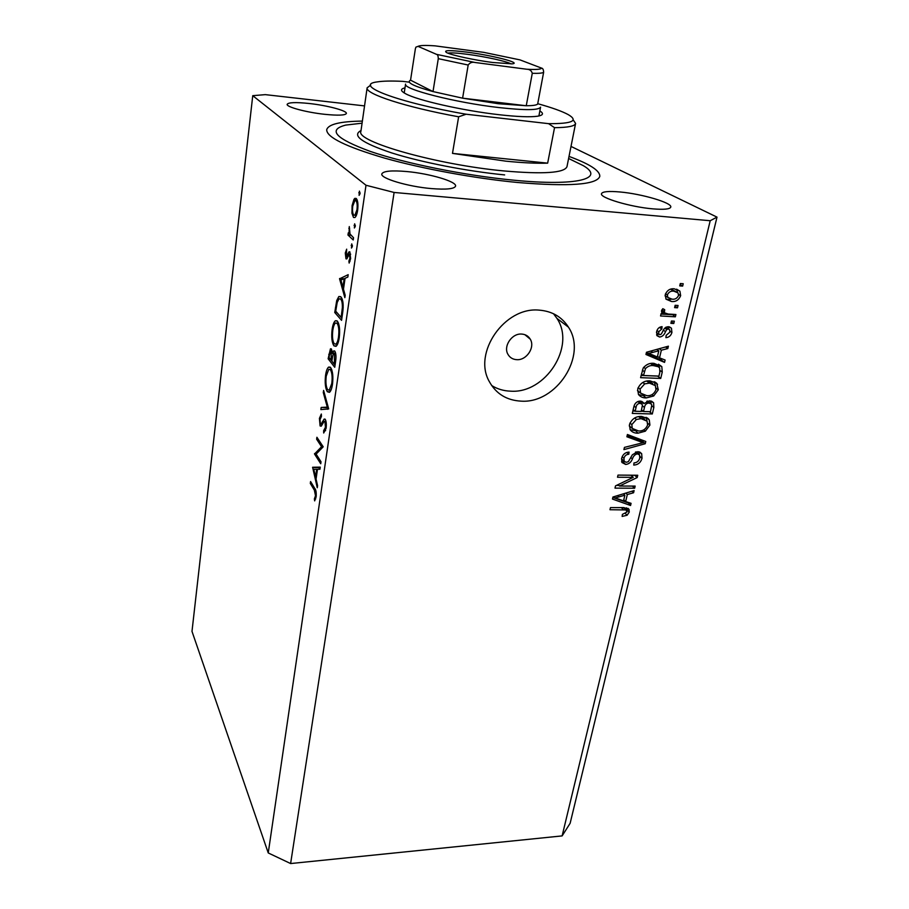 <?xml version="1.0" encoding="UTF-8"?>
<svg xmlns="http://www.w3.org/2000/svg" width="909" height="909" viewBox="0 0 909 909"><rect width="100%" height="100%" fill="white"/><g stroke="black" fill="none" stroke-linecap="round" stroke-linejoin="round"><path stroke-width="1.36" d="M516.698 359.669C526.584 360.543 535.412 347.181 530.22 339.125C528.322 336.035 525.493 334.342 521.709 334.069C511.903 333.114 503.007 346.34 507.995 354.408C509.904 357.657 512.801 359.419 516.698 359.669M521.084 401.142C556.422 403.778 587.691 355.68 568.443 327.149C561.83 316.855 552.093 311.185 539.23 310.139C504.665 306.481 472.589 352.965 489.315 381.575C496.109 393.847 506.699 400.358 521.084 401.142M491.655 385.507C497.28 389.029 503.575 390.915 510.528 391.165C545.377 393.881 576.022 346.522 556.933 318.377L553.524 313.741M362.373 121.09C340.159 121.386 328.274 124.272 326.706 129.737C326.558 137.236 345.818 146.69 384.484 158.075C422.321 168.756 474.657 178.38 517.505 182.482C569.307 186.799 596.736 184.777 599.792 176.414C600.133 170.744 589.873 164.075 569.023 156.416M652.798 208.854C663.9 209.774 669.888 209.195 670.762 207.127C672.546 202.889 641.924 193.878 620.052 191.981C608.678 190.97 602.497 191.538 601.508 193.674C599.383 197.696 630.335 206.991 652.798 208.854M324.763 114.318C338.148 115.648 345.352 115.363 346.374 113.455C347.249 110.739 327.251 105.433 309.242 103.501C295.732 102.103 288.369 102.376 287.164 104.319C286.142 106.955 306.39 112.386 324.763 114.318M431.252 188.572C446.262 189.765 454.375 188.947 455.568 186.129C457 181.607 429.752 173.585 406.834 171.551C391.574 170.233 383.234 171.028 381.814 173.937C380.11 178.289 407.755 186.595 431.252 188.572M364.543 105.898L265.326 94.638L252.747 95.672L191.992 631.38L268.246 852.949L290.619 863.55L562.126 835.905L570.136 823.293L717.008 217.126L571.011 146.429M316.116 454.114L321.025 461.783L320.741 463.749L314.514 453.989L321.559 446.728L316.627 439.217L316.911 437.263L323.206 446.808L316.116 454.114M325.263 419.367C326.286 421.39 326.558 424.367 326.092 428.298L323.695 433.014L323.649 430.65L325.422 427.332L324.967 421.367L324.218 421.253L321.241 426.151L320.104 425.969L319.411 418.379L321.32 414.027L321.456 416.39L320.025 419.538L320.354 423.946L321.388 423.685L324.104 419.106L325.263 419.367M328.694 408.936L320.866 409.595L321.172 407.459L327.297 407.141L323.297 392.574L323.604 390.416L328.694 408.936M332.478 384.314C331.819 388.609 330.808 391.279 329.433 392.347L327.308 391.699C325.331 388.245 324.74 382.78 325.57 375.315C326.206 370.952 327.217 368.213 328.626 367.088L330.728 367.702C332.762 371.133 333.342 376.667 332.478 384.314M339.227 337.807C338.534 342.352 337.455 345.204 335.989 346.352L333.91 345.84C331.876 342.568 331.274 337.114 332.115 329.478C332.796 324.877 333.876 321.956 335.364 320.752L337.421 321.218C339.512 324.468 340.114 329.99 339.227 337.807M344.852 297.652L339.557 278.813L348.181 274.666L347.84 277.052L345.056 278.279L343.477 289.21L345.193 295.289L344.852 297.652M360.032 193.765L359.1 195.367L359.419 191.117L360.032 193.765M252.747 95.672L365.997 185.254L394.108 192.458L710.202 220.728L717.008 217.126M268.246 852.949L365.997 185.254M353.487 217.433L351.965 213.274L352.09 205.559L353.965 199.355L354.84 198.355L356.226 198.435C357.851 200.412 358.316 204.377 357.623 210.331C357.044 214.16 356.135 216.558 354.885 217.535L353.487 217.433M355.283 226.466L354.374 227.989L354.669 223.796L355.283 226.466M353.544 237.738L353.215 239.965L347.965 235.033L348.283 232.829L349.056 233.545L349.283 226.58L350.01 233.988L353.544 237.738M352.362 246.566L351.465 248.055L351.749 243.896L352.362 246.566M345.988 258.838L345.284 253.009L346.67 249.157L346.272 256.622L348.931 251.952L349.863 251.907L350.613 258.656L349.158 263.076L348.886 261.144L349.954 258.133L349.147 254.088L346.897 258.815L345.988 258.838L346.806 258.895M341.011 297.004C343.17 299.925 343.704 305.254 342.625 312.969L341.557 320.343L334.739 312.491L336.728 300.549L338.83 296.527L341.011 297.004M335.66 360.998L334.739 367.27L328.126 358.771L330.456 348.817L331.433 349.056L332.467 353.499L333.717 350.897L334.819 351.181C335.978 353.271 336.262 356.544 335.66 360.998M317.264 487.747L312.616 467.26L320.252 467.124L319.945 469.249L317.468 469.283L316.059 479.1L317.571 485.633L317.264 487.747M315.514 495.746L314.355 490.133L310.31 483.429L310.583 481.52L314.696 488.315C316.014 489.769 316.491 492.633 316.127 496.916L314.662 500.893L314.355 498.961L315.514 495.746L316.264 495.746M619.518 486.031L635.164 486.099L634.664 488.213L614.995 488.133L615.518 485.872L633.255 477.35L617.518 477.236L618.006 475.1L637.743 475.259L637.209 477.532L619.518 486.031L618.052 484.656M637.834 451.671L641.663 453.671L642.038 458.272C640.743 462.59 637.982 464.863 633.755 465.078L633.993 462.931C636.948 462.692 638.879 461.068 639.777 458.056L639.572 454.966L637.379 453.83C634.936 454.443 633.278 456.148 632.425 458.943C631.107 462.295 628.858 464.124 625.676 464.454L621.972 462.522L621.631 458.375C622.733 454.432 625.21 452.33 629.062 452.08L628.812 454.239C626.278 454.409 624.665 455.773 623.972 458.329L624.142 461.215L626.221 462.306L628.392 461.647L632.346 454.795L637.834 451.671M627.415 434.502L645.765 441.49L645.231 443.728L623.915 449.614L624.438 447.387L643.163 442.683L626.892 436.774L627.415 434.502M649.924 425.071L645.345 431.184L638.027 433.173C634.63 433.286 631.994 432.139 630.13 429.707L629.46 424.571C631.846 418.867 635.925 416.152 641.709 416.447L648.356 418.799L649.265 419.913L649.924 425.071L647.765 423.321M658.309 389.768L653.673 395.983L646.299 397.926C642.958 398.006 640.345 396.847 638.448 394.461L637.686 389.029C640.106 383.223 644.231 380.496 650.049 380.86L656.752 383.337L658.309 389.768L656.15 388.143M659.536 357.851L665.104 360.032L664.547 362.384L645.958 354.487L646.481 352.26L668.388 346.181L667.831 348.556L661.343 350.192L659.536 357.851L657.502 356.396M680.307 283.528L683.216 283.733L682.659 286.096L679.739 285.892L680.307 283.528M290.619 863.55L394.108 192.458M562.126 835.905L710.202 220.728M674.308 288.835L679.898 291.153L680.648 295.675C678.807 300.061 675.751 302.004 671.478 301.493L665.99 299.163L665.252 294.675C667.047 290.312 670.069 288.358 674.308 288.835M675.148 305.288L678.057 305.469L677.5 307.81L674.603 307.628L675.148 305.288M668.251 314.048L675.91 314.503L675.364 316.821L660.548 315.968L661.093 313.628L663.468 313.764L661.763 312.412L661.479 310.855L662.786 308.696L664.706 309.696L664.354 312.764L668.251 314.048M671.433 321.013L674.33 321.172L673.785 323.49L670.887 323.331L671.433 321.013M668.467 326.706L671.444 328.194L671.921 332.421C671.001 335.648 668.99 337.387 665.899 337.659L666.183 335.341L669.865 332.149L669.638 329.74L668.285 329.035L666.82 329.49L665.49 331.626C664.377 334.807 662.422 336.614 659.639 337.046L657.025 335.716L656.616 331.705C657.389 328.615 659.207 326.933 662.082 326.649L661.809 328.978L658.752 331.728L658.877 334.182L659.877 334.728L661.286 334.058L662.729 331.512C663.831 328.433 665.74 326.831 668.467 326.706M654.025 363.361L661.809 366.622L662.252 372.065L660.729 378.439L640.584 377.667L643.186 368.065C646.197 364.395 649.81 362.827 654.025 363.361M649.515 400.824L653.605 402.767L653.844 407.448L652.298 413.97L632.3 413.425L633.834 406.812C634.698 403.221 636.834 401.312 640.266 401.096L643.913 403.607L649.515 400.824M625.665 501.575L631.073 503.325L630.562 505.495L612.461 499.064L612.939 497.007L634.107 490.576L633.584 492.758L627.324 494.519L625.665 501.575L623.79 499.802M629.244 512.108L627.13 515.233L622.154 516.437L622.392 514.369L626.994 512.017L626.017 509.949L609.984 509.722L610.473 507.62L623.801 507.597L629.017 509.347L629.244 512.108L626.312 509.301L626.131 509.938M680.068 284.551L682.659 286.096M678.637 294.448L680.648 295.675M671.842 299.141L668.172 299.436L671.478 301.493M668.172 299.436L665.945 299.095M676.591 289.164L677.5 292.334M675.66 291.459L670.569 289.176L673.899 291.198C670.956 290.732 668.785 291.959 667.365 294.88L667.865 297.448L672.024 299.152C674.955 299.618 677.125 298.391 678.546 295.482L678.046 292.914L673.899 291.198M665.058 295.925L667.57 296.959M665.524 293.743L667.365 294.88M674.944 306.197L677.5 307.81M672.16 314.287L675.364 316.821M672.058 314.707L661.002 314.059M662.593 313.207L663.468 313.764M661.877 309.855L664.07 311.264M661.445 311.014L662.286 311.435M671.24 321.831L673.785 323.49M670.001 331.137L671.921 332.421M668.649 329.092L665.99 327.183M665.718 327.331L668.285 329.035M664.763 328.115L666.82 329.49M656.457 332.535L658.877 334.182L656.593 334.842M656.65 335.001L659.639 337.046M659.434 327.399L661.809 328.978M656.968 330.524L658.752 331.728M668.558 326.717L668.842 329.138M661.672 358.68L661.332 360.1L664.547 362.384M661.332 360.1L646.151 353.635M665.536 346.977L667.831 348.556M659.241 348.715L661.343 350.192M657.866 349.101L657.65 350.022M651.946 354.669L657.355 356.998L658.809 350.829L648.333 353.465L651.946 354.669M646.594 352.226L648.333 353.465M656.775 349.408L658.809 350.829M660.127 370.52L662.252 372.065M657.559 376.053L660.729 378.439M657.548 376.099L641.106 375.451M658.536 364.202L659.377 367.6M656.082 365.179L651.492 363.407M643.481 375.497L658.923 376.099L659.843 372.236L659.639 367.94L658.184 366.702L653.469 365.623C650.492 365.191 647.833 366.191 645.492 368.611L643.481 375.497L641.447 373.974M642.368 370.179L644.367 371.679M643.697 367.281L645.492 368.611M650.583 363.52L653.469 365.623M655.003 364.395L658.184 366.702M651.958 394.654L653.673 395.983M644.64 395.472L643.186 395.495L646.299 397.926M643.186 395.495L638.572 394.642M655.048 382.064L656.752 383.337M654.173 381.655L655.389 385.655L649.469 383.109L644.686 383.882L640.061 389.097L640.595 393.142L646.856 395.699C651.128 395.972 654.162 393.972 655.968 389.7L655.366 385.632M652.764 383.666L648.06 380.905M637.459 390.665L639.936 392.631M638.141 387.62L640.061 389.097M642.822 382.45L644.686 383.882M646.765 381.076L649.469 383.109M649.401 411.675L652.298 413.97M643.277 411.334L641.197 411.277M634.948 411.095L632.857 411.038M640.8 401.142L643.913 403.607M650.799 400.971L650.969 403.641M642.333 402.369L641.686 403.801M650.333 403.278L647.572 401.005M641.175 403.516L638.527 401.312M635.164 411.277L641.163 411.447L642.39 405.346L642.049 404.21L640.072 403.323C637.663 403.551 636.311 404.994 636.005 407.652L635.164 411.277L633.175 409.664M637.834 401.551L640.072 403.323M643.492 411.504L650.492 411.709L651.787 405.175L651.423 404.13L649.003 403.039C646.458 403.21 644.936 404.675 644.458 407.437L643.492 411.504L641.515 409.925M646.742 401.267L649.003 403.039M643.731 429.866L645.345 431.184M635.539 430.616L638.027 433.173M634.982 430.616L630.13 429.718M647.265 417.924L648.356 418.799M646.083 417.299L647.049 421.14M644.742 419.288L640.595 416.458M629.948 423.06L631.812 424.605L632.278 428.434L629.244 425.901L631.414 427.719M632.278 428.434L638.572 430.991C642.811 431.207 645.822 429.23 647.594 425.037L647.083 421.185L641.129 418.651L636.391 419.458L631.812 424.605M634.641 418.026L636.391 419.458M638.663 416.652L641.129 418.651M642.39 440.206L642.174 441.149L645.231 443.728M642.174 441.149L641.549 441.319M627.199 435.434L640.106 440.104L643.163 442.683M639.97 456.477L642.038 458.272M638.482 454.034L636.164 451.864M635.414 452.125L637.379 453.83M624.403 461.567L622.71 461.783L625.676 464.454M622.71 461.783L621.608 461.681M626.755 452.443L628.812 454.239M622.165 456.727L623.972 458.329M621.506 459L622.142 459.431M638.982 451.796L639.209 454.5M632.357 486.088L634.664 488.213M618.859 485.417L616.484 485.406M630.88 475.202L633.255 477.35M634.652 475.237L637.209 477.532M633.403 475.225L631.766 476.009M627.733 502.245L630.562 505.495M627.619 502.711L612.836 497.45M631.937 491.235L633.584 492.758M625.801 493.098L627.324 494.519M618.268 498.984L623.529 500.882L624.869 495.212L614.745 498.041L618.268 498.984M613.495 496.837L614.745 498.041M623.404 493.826L624.869 495.212M625.608 513.755L627.13 515.233M626.233 510.04L623.756 507.597M623.563 507.597L626.017 509.949M626.46 507.813L626.312 509.301M360.1 192.856L358.782 192.742M352.908 213.342L351.965 213.274M352.817 205.627L352.09 205.559M357.032 199.628L353.965 199.355M355.908 200.707L354.851 200.639L352.737 206.138C352.238 210.627 352.601 213.649 353.817 215.194L354.885 215.251L356.964 209.774C357.487 205.241 357.135 202.218 355.908 200.707L357.43 200.832M357.692 209.831L356.964 209.774M355.351 225.466L354.067 225.364M350.942 235.261L347.965 235.033M349.84 233.602L349.056 233.545M349.624 228.409L348.829 228.352M352.431 245.51L351.158 245.419M346.022 253.054L345.284 253.009M348.011 256.565L346.829 256.486M348.806 254.543L347.738 254.463M349.965 252.032L348.931 251.952M350.045 261.224L348.886 261.144M350.669 258.19L349.954 258.133M350.681 254.213L349.567 254.134M343.295 279.052L339.557 278.813M343.897 278.779L339.602 278.506M344.17 278.665L340.909 280.108L342.932 287.267L344.17 278.665L344.988 278.722M343.75 287.324L342.932 287.267M336.978 312.605L334.739 312.491M337.796 300.606L336.728 300.549M335.728 311.173L341.148 317.4L342.363 307.651C342.466 303.322 341.909 300.481 340.705 299.152L339.023 298.766L337.194 302.492L335.728 311.173M341.977 317.446L341.148 317.4M342.25 299.231L340.705 299.152M343.182 307.697L342.363 307.651M336.432 345.954L333.91 345.84M332.91 329.524L332.115 329.478M337.114 323.331L335.489 322.979C334.273 324.024 333.387 326.433 332.808 330.194C332.092 336.489 332.558 341 334.205 343.75L335.841 344.159C337.046 343.17 337.943 340.807 338.512 337.057C339.273 330.626 338.807 326.058 337.114 323.331L338.568 323.399M339.318 337.091L338.512 337.057M330.081 358.85L328.126 358.771M333.478 353.544L332.467 353.499M329.49 354.783L329.092 357.578L331.194 360.271L331.149 351.147L329.49 354.783M332.251 351.192L331.149 351.147M332.194 358.919L331.399 358.885M332.001 360.305L331.194 360.271M332.069 359.771L331.876 361.146L334.353 364.316L334.512 353.26L333.853 353.101L332.774 355.555L332.069 359.771M335.66 353.306L334.512 353.26M335.603 361.384L334.785 361.35M335.171 364.35L334.353 364.316M330.024 391.779L327.308 391.699M326.354 375.349L325.57 375.315M330.433 369.758L328.763 369.293L326.24 376.099C325.547 382.246 325.99 386.768 327.604 389.654L329.263 390.177L331.785 383.484C332.524 377.212 332.08 372.633 330.433 369.758L331.785 369.804M332.58 383.507L331.785 383.484M327.49 409.289L327.729 407.63L321.172 407.459M327.729 407.63L328.331 407.596M328.206 407.164L327.297 407.141M324.206 392.597L323.297 392.574M325.558 430.696L323.649 430.65M326.206 427.344L325.422 427.332M326.001 421.39L324.967 421.367M321.377 425.991L320.104 425.969M320.252 418.401L319.411 418.379M322.661 423.719L321.388 423.685M323.854 421.662L322.445 421.628M316.218 454.011L314.514 453.989M316.627 453.614L314.571 453.58M323.172 446.751L321.559 446.728M318.218 439.252L316.627 439.217M319.434 469.26L319.048 467.601L312.582 467.533M319.048 467.601L312.616 467.26M319.082 467.317L320.229 467.306M316.684 469.294L313.787 469.328L315.571 477.02L316.684 469.294L317.468 469.294M316.355 477.032L315.571 477.02M311.742 483.44L310.31 483.429M315.662 498.973L314.355 498.961M316.116 497.007L315.218 497.007M539.855 110.921C543.957 113.5 543.196 115.273 537.571 116.216C530.208 117.261 517.391 116.761 499.109 114.716C462.851 110.659 416.776 100.183 405.38 93.616C400.392 90.855 400.267 88.946 404.994 87.866M362.077 123.181L345.715 125.09C327.297 129.839 335.512 138.623 370.349 151.428C405.369 163.45 465.385 175.573 513.585 180.175C577.59 186.493 605.349 178.573 583.408 165.711L568.602 158.484M367.134 87.798C364.907 93.786 405.232 107.069 458.636 116.795L452.489 153.382L505.768 161.154C522.698 162.847 536.674 163.518 547.661 163.143L554.535 127.669C567.966 127.567 574.988 126.146 575.59 123.431L566.977 166.654C564.466 172.96 543.468 174.392 503.972 170.937C436.661 164.745 355.396 141.463 360.896 131.43L367.134 87.798L370.679 85.151M573.125 119.761L575.59 123.431M409.266 82.162L402.676 81.355C391.256 80.799 382.689 80.992 376.985 81.935C352.726 85.003 397.063 102.308 466.135 114.227L548.593 123.658C572.238 123.806 578.783 120.795 568.25 114.625C562.137 111.296 552.047 107.671 537.969 103.762M458.636 116.795L466.135 114.227M548.593 123.658L554.535 127.669M452.489 153.382L547.661 163.143M467.158 52.165C492.394 55.381 522.311 63.039 512.142 63.846L492.689 62.494C474.703 60.187 451.909 55.29 446.773 52.665C442.763 50.154 449.557 49.984 467.158 52.165M511.051 63.914C507.324 61.46 485.156 56.597 467.499 54.313C457.375 52.995 450.807 52.597 447.773 53.108M538.901 115.977L540.571 107.148C538.957 110.296 525.118 110.432 499.052 107.58C455.545 102.683 402.482 89.071 405.573 84.082L404.221 92.957M468.18 65.028L462.601 98.172L526.254 105.751L532.276 73.299C531.492 70.641 529.663 69.277 526.765 69.232C536.14 69.754 541.06 69.379 541.537 68.107L520.005 59.892L483.804 52.358L435.184 45.87C425.571 45.177 419.856 45.348 418.038 46.359L436.502 54.347L475.077 62.505C472.226 61.789 469.919 62.63 468.18 65.028L438.286 58.665L433.014 91.57L410.55 80.174C406.005 82.389 413.493 86.196 433.014 91.57L462.601 98.172L498.405 103.728L526.254 105.751C532.549 105.728 536.344 105.194 537.651 104.126L537.923 102.672M418.038 46.359L415.936 47.12L415.402 48.62L410.55 80.174M438.286 58.665C438.218 55.915 437.627 54.483 436.502 54.347M475.077 62.505L526.765 69.232M541.537 68.107C542.832 68.255 543.537 69.675 543.627 72.345C542.355 73.175 538.571 73.493 532.276 73.299M537.651 104.126L543.627 72.345M663.411 330.228L665.49 331.626M650.878 351.033L652.81 352.408M651.787 405.834L653.844 407.448M634.028 406.062L636.005 407.652M642.39 405.789L644.458 407.437M637.209 439.138L640.254 441.706M630.869 457.568L632.425 458.943M617.677 495.564L619.074 496.893M621.301 507.597L623.46 509.676M336.228 307.787L335.421 307.753M342.375 314.707L341.545 314.673M329.558 354.34L328.763 354.305M315.65 490.133L314.355 490.133M504.643 174.914C467.158 171.278 421.14 162.268 391.631 152.894C361.759 142.872 351.556 135.43 361.021 130.555M524.857 334.682L530.22 339.125M556.933 318.377L568.443 327.149M527.129 336.569L527.254 335.91M679.898 291.153L676.648 289.187M667.865 297.448L665.081 295.709M664.354 312.764L661.468 310.901M671.444 328.194L669.399 326.842M661.809 366.622L658.616 364.316M657.559 384.325L654.389 381.962M640.595 393.142L637.504 390.734M643.515 402.778L641.72 401.358M653.605 402.767L651.617 401.221M649.265 419.913L646.163 417.413M624.142 461.215L621.529 458.875M641.663 453.671L639.811 452.08M629.017 509.347L627.914 508.301M354.84 198.355L356.271 198.469M354.885 215.251L356.362 215.376M346.659 256.656L347.942 256.747M349.113 251.804L349.795 251.85M349.533 254.111L350.681 254.19M338.83 296.527L340.614 296.629M340.386 298.845L342.136 298.947M335.364 320.752L337.034 320.832M336.83 323.047L338.466 323.127M335.841 344.159L337.534 344.238M330.456 348.817L331.24 348.851M333.717 350.897L334.58 350.942M331.001 350.999L332.217 351.044M334.376 353.124L335.626 353.169M328.626 367.088L330.194 367.145M330.035 369.338L331.637 369.395M329.263 390.177L330.944 390.234M324.036 430.446L325.627 430.468M320.979 424.139L322.422 424.173M324.104 419.106L325.058 419.129"/></g></svg>
